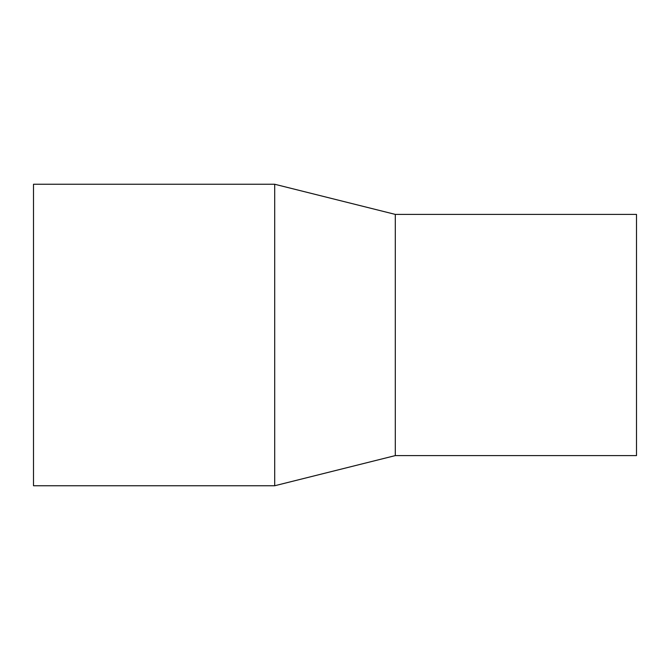 <?xml version="1.0" encoding="UTF-8"?>
<svg xmlns="http://www.w3.org/2000/svg" width="670" height="670" viewBox="0 0 670 670"><rect width="100%" height="100%" fill="white"/><g stroke="black" fill="none" stroke-linecap="round" stroke-linejoin="round"><path stroke-width="1" d="M33.5 184.25L33.5 485.75L274.7 485.75L274.7 184.25L33.5 184.25M395.3 455.6L395.3 214.4L636.5 214.4L636.5 455.6L395.3 455.6L274.7 485.75M395.3 214.4L274.7 184.25"/></g></svg>
